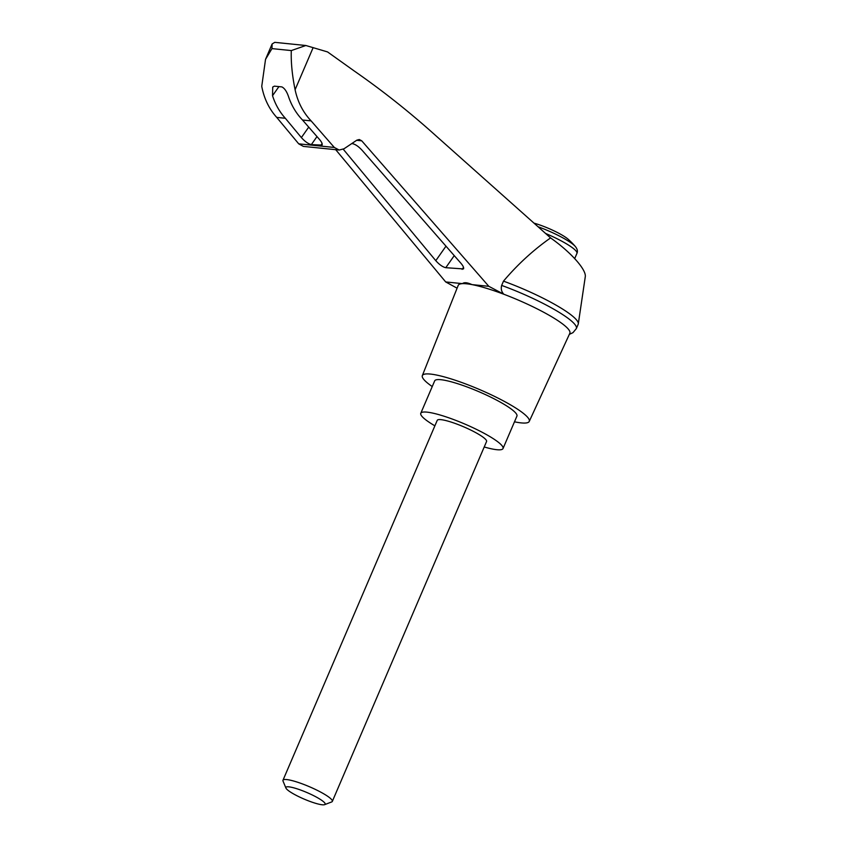 <?xml version="1.0" encoding="UTF-8"?>
<svg xmlns="http://www.w3.org/2000/svg" width="847" height="847" viewBox="0 0 847 847"><rect width="100%" height="100%" fill="white"/><g stroke="black" fill="none" stroke-linecap="round" stroke-linejoin="round"><path stroke-width="1.27" d="M335.708 149.686L445.681 281.935L462.473 283.639C464.114 282.157 467.3 282.485 472.023 284.613A60.73 10.132 23.2 0 1 503.827 294.248L488.814 286.318L361.722 140.814L359.287 139.522L356.883 140.147L344.009 148.786L339.181 150.035L334.321 147.452L311.114 120.888C303.025 112.323 297.689 101.936 295.095 89.718C292.162 75.192 290.892 62.138 291.294 50.576L305.852 45.505L327.545 51.921L354.353 71.063C380.684 89.348 405.999 109.252 430.308 130.766L550.582 237.912C570.984 252.29 586.664 269.918 585.256 276.895L578.3 323.84A64.87 10.82 23.2 0 1 578.173 324.306L576.341 328.583A64.87 10.82 23.2 0 1 576.331 328.604L572.964 332.659L569.332 334.353M550.582 237.912C533.335 250.024 517.633 264.433 503.489 281.14A64.87 10.82 23.2 0 1 578.3 323.84M432.245 386.56A58.157 9.698 23.2 0 1 422.335 375.613A58.157 9.698 23.2 0 1 479.624 389.567A58.157 9.698 23.2 0 1 529.237 421.435L569.84 333.263A60.73 10.132 23.2 0 0 503.827 294.248C501.488 291.781 500.757 288.838 501.657 285.418L503.489 281.14M422.335 375.613L458.195 285.407A60.73 10.132 23.2 0 1 462.473 283.639A60.73 10.132 23.2 0 1 472.023 284.613L488.814 286.318M351.749 143.588L352.468 143.662C355.348 144.276 358.556 146.467 362.071 150.237L460.895 263.226C463.182 265.926 464.04 267.832 463.478 268.933L445.776 267.694C442.685 266.996 439.36 264.666 435.792 260.675L343.257 149.231M305.852 45.505L274.756 42.35L272.109 43.991L271.961 48.607L265.535 59.343L261.744 86.33C264.063 98.517 269.06 108.871 276.725 117.394L298.716 143.842L303.364 146.393L339.181 150.035M302.506 120.009L319.467 139.416C321.754 142.116 322.612 144.011 322.051 145.112L311.357 144.593C308.276 143.895 304.952 141.555 301.373 137.574L285.344 118.273C279.595 111.92 275.317 104.403 272.533 95.711L272.723 87.05L274.407 86.15L281.892 86.913C284.677 88.31 286.974 91.794 288.774 97.363C291.844 106.087 296.429 113.636 302.506 120.009L311.114 120.888M276.725 117.394L285.344 118.273M271.961 48.607L291.294 50.576M537.993 226.7A33.404 5.569 -156.8 0 1 561.942 237.361A33.404 5.569 -156.8 0 1 575.357 246.53A71.582 71.582 0 0 0 568.168 239.256A24.912 4.15 -156.8 0 0 559.253 233.497A24.912 4.15 -156.8 0 0 534.002 223.142M324.623 804.65L331.664 801.95A26.839 4.479 -156.8 0 0 332.32 801.41A26.839 4.479 -156.8 0 0 320.791 792.167A26.839 4.479 -156.8 0 0 282.972 780.256A26.839 4.479 -156.8 0 0 283.036 781.103L285.937 788.07A21.355 3.557 -156.8 0 0 304.105 799.081A21.355 3.557 -156.8 0 0 324.623 804.65A21.355 3.557 -156.8 0 0 315.973 796.868A21.355 3.557 -156.8 0 0 295.158 788.229A21.355 3.557 -156.8 0 0 285.937 788.07M282.972 780.256L437.232 420.345A26.839 4.479 23.2 0 1 475.051 432.256A26.839 4.479 23.2 0 1 486.57 441.499L332.32 801.41M434.882 425.829A44.732 7.464 23.2 0 1 420.779 413.294A44.732 7.464 23.2 0 1 464.844 424.061A44.732 7.464 23.2 0 1 503.023 448.539A44.732 7.464 23.2 0 1 496.818 449.704A44.732 7.464 23.2 0 1 484.219 446.983M420.779 413.294L434.68 380.864A44.732 7.464 23.2 0 1 478.746 391.632A44.732 7.464 23.2 0 1 516.924 416.11L503.023 448.539M501.657 285.418A64.87 10.82 23.2 0 1 576.341 328.583M445.681 281.935L457.084 288.181M529.237 421.435A58.157 9.698 23.2 0 1 521.191 422.897A58.157 9.698 23.2 0 1 514.478 421.806M313.146 47.601L295.095 89.718M356.651 140.295L361.722 140.814M298.716 143.842L334.321 147.452M272.533 95.711L278.917 86.616M574.7 258.589L576.934 253.391A35.786 5.971 -156.8 0 0 561.572 241.067A35.786 5.971 -156.8 0 0 545.574 233.454M462.123 269.357L463.521 267.356M435.792 260.675L445.977 246.17M445.776 267.694L454.246 255.625M320.695 145.546L322.093 143.545M311.357 144.593L316.99 136.579M301.373 137.574L308.721 127.124M265.535 59.343L272.109 43.991M575.357 246.53C577.379 249.05 577.908 251.337 576.934 253.391"/></g></svg>
